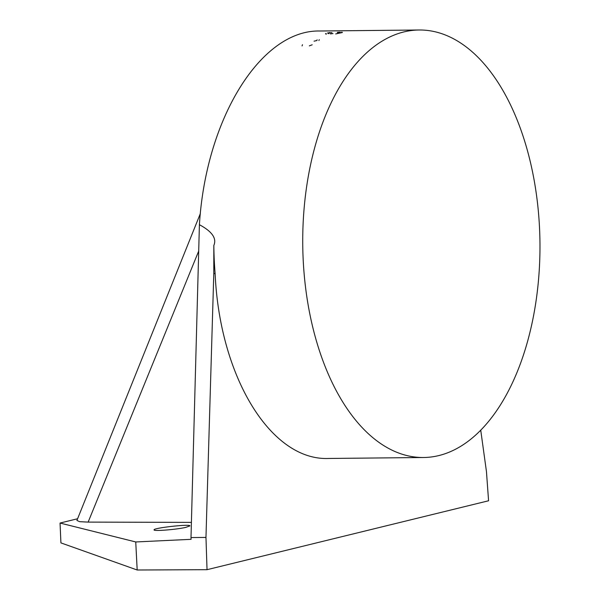 <?xml version="1.0" encoding="UTF-8"?>
<svg xmlns="http://www.w3.org/2000/svg" width="600" height="600" viewBox="0 0 600 600"><rect width="100%" height="100%" fill="white"/><g stroke="black" fill="none" stroke-linecap="round" stroke-linejoin="round"><path stroke-width="0.9" d="M337.425 32.67L339.795 32.678L337.53 33.293M335.7 33.938L342.337 32.527M328.83 33.645L328.08 33.517L329.572 32.992L331.897 32.625M302.475 44.715L302.048 45.938M419.197 30A213.765 118.605 89.4 0 0 304.02 272.468A213.765 118.605 89.4 0 0 423.518 457.507A213.765 118.605 89.4 0 0 539.955 242.558A213.765 118.605 89.4 0 0 419.197 30L319.755 31.005C261.03 29.715 205.913 118.44 199.41 224.708L191.002 537.555L205.965 537.428L207.038 569.685L488.572 500.775L486.457 471.607L480.728 430.14M423.518 457.507L328.44 458.467C270.938 460.785 219.615 376.972 215.108 273.368A213.765 118.605 -90.6 0 1 213.84 245.407C216.9 238.41 212.093 231.51 199.41 224.708M318.885 40.53L319.275 39.66M317.108 39.825L316.92 40.515L314.048 41.168M185.805 527.377C176.243 529.59 153.27 531.405 154.08 529.89C152.835 527.977 190.815 523.748 189.907 525.9L185.805 527.377M207.038 569.685L137.183 570L60.922 542.895L60.045 523.043L77.595 518.745M213.84 245.407L213.788 273.69L205.965 537.428M213.788 273.69L215.108 273.368M137.183 570L135.743 541.957L191.07 539.325L191.002 537.555M135.743 541.957L60.045 523.043M198.705 251.048L88.14 522.105L79.635 521.685L76.935 520.455M191.415 522.382L88.14 522.105M330.022 32.557L327.532 32.985M326.025 33.435L325.522 33.892L326.438 34.102M330.428 33.93L332.993 33.532M342.405 32.385L341.46 32.22M340.237 32.205L337.38 32.37M309.345 45.862L312.202 44.782M76.912 520.447L200.37 213.517"/></g></svg>
